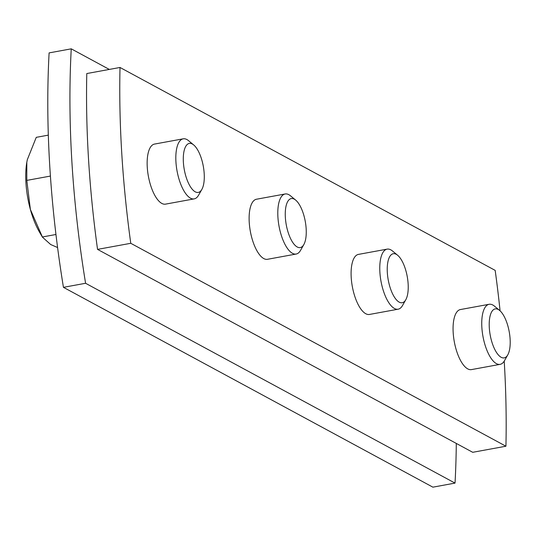 <?xml version="1.0" encoding="UTF-8"?>
<svg xmlns="http://www.w3.org/2000/svg" width="536" height="536" viewBox="0 0 536 536"><rect width="100%" height="100%" fill="white"/><g stroke="black" fill="none" stroke-linecap="round" stroke-linejoin="round"><path stroke-width="0.8" d="M499.619 310.424L494.507 306.177A30.532 11.832 79.6 0 0 489.107 304.294A30.532 11.832 79.6 0 0 481.743 324.226A30.532 11.832 79.6 0 0 489.79 356.252A30.532 11.832 79.6 0 0 500.108 364.353A30.532 11.832 79.6 0 0 504.49 360.674L507.766 354.892A24.911 9.655 -100.4 0 1 495.773 351.281A24.911 9.655 -100.4 0 1 489.388 320.367A24.911 9.655 -100.4 0 1 499.619 310.424A24.911 9.655 -100.4 0 1 509.2 331.65A24.911 9.655 -100.4 0 1 507.766 354.892M500.108 364.353L471.432 369.606A30.532 11.832 -100.4 0 1 461.107 361.505A30.532 11.832 -100.4 0 1 453.067 329.479A30.532 11.832 -100.4 0 1 460.431 309.547L489.107 304.294M397.652 255.27L392.533 251.022A30.532 11.832 79.6 0 0 387.133 249.133A30.532 11.832 79.6 0 0 379.769 269.072A30.532 11.832 79.6 0 0 387.816 301.098A30.532 11.832 79.6 0 0 398.141 309.198A30.532 11.832 79.6 0 0 402.523 305.52L405.799 299.731A24.911 9.655 -100.4 0 1 393.799 296.127A24.911 9.655 -100.4 0 1 387.414 265.206A24.911 9.655 -100.4 0 1 397.652 255.27A24.911 9.655 -100.4 0 1 407.226 276.496A24.911 9.655 -100.4 0 1 405.799 299.731M398.141 309.198L369.458 314.451A30.532 11.832 -100.4 0 1 359.14 306.351A30.532 11.832 -100.4 0 1 351.093 274.325A30.532 11.832 -100.4 0 1 358.457 254.392L387.133 249.133M295.678 200.109L290.566 195.868A30.532 11.832 79.6 0 0 285.159 193.978A30.532 11.832 79.6 0 0 277.795 213.918A30.532 11.832 79.6 0 0 285.842 245.944A30.532 11.832 79.6 0 0 296.167 254.037A30.532 11.832 79.6 0 0 300.549 250.359L303.825 244.577A24.911 9.655 -100.4 0 1 291.825 240.972A24.911 9.655 -100.4 0 1 285.44 210.052A24.911 9.655 -100.4 0 1 295.678 200.109A24.911 9.655 -100.4 0 1 305.252 221.335A24.911 9.655 -100.4 0 1 303.825 244.577M296.167 254.037L267.484 259.297A30.532 11.832 -100.4 0 1 257.166 251.196A30.532 11.832 -100.4 0 1 249.119 219.17A30.532 11.832 -100.4 0 1 256.483 199.231L285.159 193.978M193.704 144.954L188.592 140.707A30.532 11.832 79.6 0 0 183.191 138.824A30.532 11.832 79.6 0 0 175.821 158.763A30.532 11.832 79.6 0 0 183.868 190.782A30.532 11.832 79.6 0 0 194.193 198.883A30.532 11.832 79.6 0 0 198.575 195.205L201.851 189.422A24.911 9.655 -100.4 0 1 189.851 185.818A24.911 9.655 -100.4 0 1 183.466 154.897A24.911 9.655 -100.4 0 1 193.704 144.954A24.911 9.655 -100.4 0 1 203.285 166.18A24.911 9.655 -100.4 0 1 201.851 189.422M194.193 198.883L165.517 204.136A30.532 11.832 -100.4 0 1 155.192 196.042A30.532 11.832 -100.4 0 1 147.145 164.016A30.532 11.832 -100.4 0 1 154.509 144.077L183.191 138.824M42.465 237.173L39.624 232.336A51.898 20.113 -100.4 0 1 30.378 209.462L42.465 237.173L50.665 244.517L57.587 247.545M48.32 135.132L36.26 137.343L27.329 159.641L26.82 162.254L26.8 180.398L30.378 209.462A51.898 20.113 -100.4 0 1 26.8 162.348A51.898 20.113 -100.4 0 1 26.813 162.294M50.418 176.069L26.8 180.398M55.958 234.493L42.357 236.979M455.037 483.103L85.586 283.276L63.442 287.336L432.887 487.164L455.037 483.103A488.47 189.288 79.6 0 0 456.297 443.426M63.442 287.336A488.47 189.288 -100.4 0 1 49.104 52.897L71.248 48.836L109.317 69.425M71.248 48.836A488.47 189.288 79.6 0 0 85.586 283.276M86.792 73.553L120.01 67.469A488.47 189.288 79.6 0 0 130.764 243.297L97.545 249.381A488.47 189.288 -100.4 0 1 86.792 73.553M120.01 67.469L495.177 270.385A488.47 189.288 79.6 0 1 500.075 310.82M97.545 249.381L472.712 452.304L505.93 446.22L130.764 243.297M505.93 446.22A488.47 189.288 79.6 0 0 504.222 361.123"/></g></svg>
